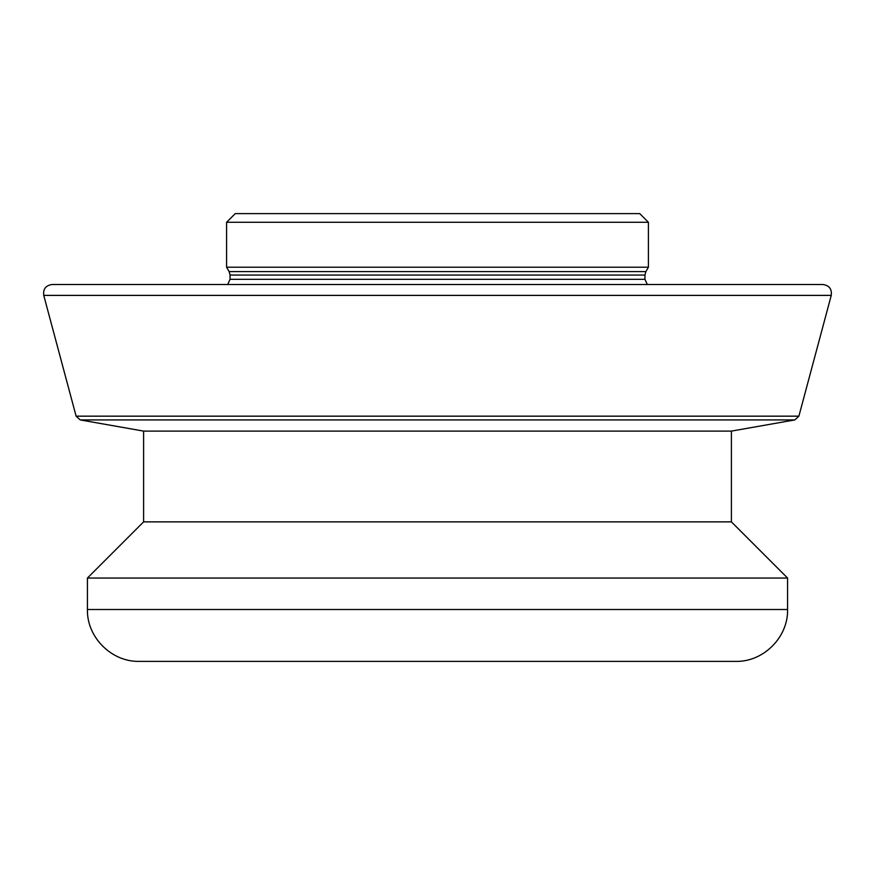 <?xml version="1.0" encoding="UTF-8"?>
<svg xmlns="http://www.w3.org/2000/svg" width="875" height="875" viewBox="0 0 875 875"><rect width="100%" height="100%" fill="white"/><g stroke="black" fill="none" stroke-linecap="round" stroke-linejoin="round"><path stroke-width="1.31" d="M87.423 609.514C86.713 637.219 111.573 662.091 139.289 661.38L735.711 661.38C763.427 662.091 788.288 637.219 787.577 609.514L87.423 609.514L87.423 578.047L787.577 578.047L731.391 521.861L143.609 521.861L143.609 431.102L731.391 431.102L794.784 419.923L80.216 419.923L76.114 416.161L43.75 295.389L831.25 295.389C832.005 289.045 829.227 285.414 822.905 284.506L52.095 284.506C45.773 285.414 42.995 289.045 43.75 295.389M229.119 271.6L230.048 275.056L644.952 275.056L645.881 271.6L229.119 271.6L226.592 267.214L648.408 267.214L648.408 222.272L226.592 222.272L235.233 213.62L639.767 213.62L648.408 222.272M794.784 419.923L798.886 416.161L76.114 416.161M644.952 275.056L644.952 279.322L230.048 279.322L227.708 284.506M798.886 416.161L831.25 295.389M143.609 431.102L80.216 419.923M644.952 279.322L647.292 284.506M230.048 275.056L230.048 279.322M645.881 271.6L648.408 267.214M787.577 609.514L787.577 578.047M226.592 267.214L226.592 222.272M143.609 521.861L87.423 578.047M731.391 521.861L731.391 431.102"/></g></svg>
